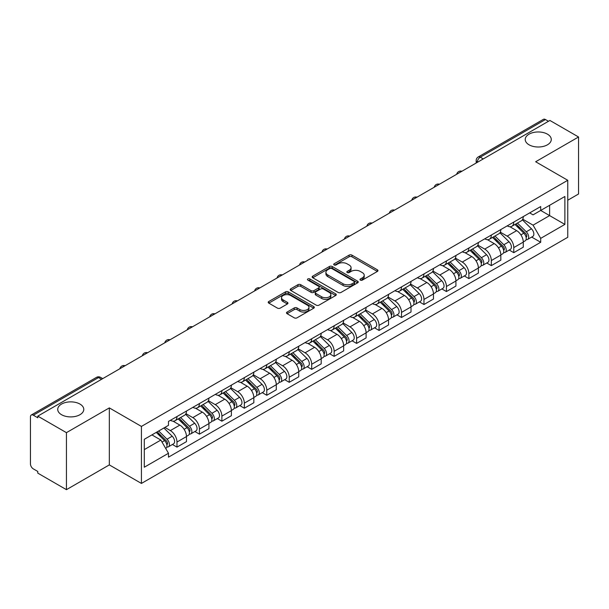 <?xml version="1.0" encoding="UTF-8"?>
<svg xmlns="http://www.w3.org/2000/svg" width="609" height="609" viewBox="0 0 609 609"><rect width="100%" height="100%" fill="white"/><g stroke="black" fill="none" stroke-linecap="round" stroke-linejoin="round"><path stroke-width="0.91" d="M360.383 280.11A1.401 0.807 0 0 0 362.363 280.11L377.374 271.447A1.994 1.157 0 0 0 377.961 270.624A1.994 1.157 0 0 0 377.374 269.81L351.949 255.133A1.994 1.157 0 0 0 349.117 255.133L334.105 263.796A1.401 0.807 0 0 0 333.702 264.367A1.401 0.807 0 0 0 334.105 264.938A1.401 0.807 0 0 0 336.084 264.938L338.025 263.819A6.394 3.692 0 0 1 347.069 263.819L349.193 265.037A6.394 3.692 0 0 1 351.066 267.648A6.394 3.692 0 0 1 349.193 270.259L347.244 271.386A1.401 0.807 0 0 0 346.841 271.957A1.401 0.807 0 0 0 347.244 272.527A1.401 0.807 0 0 0 349.223 272.527L351.165 271.401A6.394 3.692 0 0 1 360.208 271.401L362.332 272.626A6.394 3.692 0 0 1 364.205 275.238A6.394 3.692 0 0 1 362.332 277.849L360.383 278.968A1.401 0.807 0 0 0 359.98 279.539A1.401 0.807 0 0 0 360.383 280.11L360.383 278.968M79.962 404.071A13.025 7.521 0 0 0 65.764 402.442A13.025 7.521 0 0 0 57.726 409.385A13.025 7.521 0 0 0 61.539 414.706A13.025 7.521 0 0 0 75.737 416.335A13.025 7.521 0 0 0 83.776 409.385A13.025 7.521 0 0 0 79.962 404.071M547.461 134.163A13.025 7.521 0 0 0 533.263 132.534A13.025 7.521 0 0 0 525.224 139.484A13.025 7.521 0 0 0 529.038 144.797A13.025 7.521 0 0 0 543.236 146.434A13.025 7.521 0 0 0 551.274 139.484A13.025 7.521 0 0 0 547.461 134.163M287.098 312.067A1.994 1.157 0 0 0 286.512 312.881A1.994 1.157 0 0 0 287.098 313.696L294.231 317.814A1.994 1.157 0 0 0 297.055 317.814L313.726 308.192A1.994 1.157 0 0 0 314.313 307.378A1.994 1.157 0 0 0 313.726 306.555L288.301 291.878A1.994 1.157 0 0 0 285.476 291.878L268.805 301.501A1.994 1.157 0 0 0 268.219 302.315A1.994 1.157 0 0 0 268.805 303.13L277.422 308.108A1.994 1.157 0 0 0 280.247 308.108L287.379 303.99A1.994 1.157 0 0 0 287.966 303.175A1.994 1.157 0 0 0 287.379 302.361L283.109 299.887A5.344 3.083 0 0 1 281.541 297.71A5.344 3.083 0 0 1 284.837 294.855A5.344 3.083 0 0 1 290.668 295.525L307.408 305.193A5.344 3.083 0 0 1 308.969 307.378A5.344 3.083 0 0 1 305.672 310.225A5.344 3.083 0 0 1 299.849 309.555L297.055 307.948A1.994 1.157 0 0 0 294.231 307.948L287.098 312.067L287.098 313.696L294.231 309.608L294.231 307.948M141.425 426.422L109.323 407.893L66.434 432.656L37.788 416.122L549.904 120.453L578.55 136.987L535.661 161.75L567.755 180.287L141.425 426.422L141.425 483.432L567.755 237.289L567.755 180.287M338.17 292.449A1.994 1.157 0 0 0 340.994 292.449L357.666 282.82A1.994 1.157 0 0 0 358.252 282.005A1.994 1.157 0 0 0 357.666 281.191L332.24 266.506A1.994 1.157 0 0 0 329.408 266.506L312.737 276.136A1.994 1.157 0 0 0 312.158 276.95A1.994 1.157 0 0 0 312.737 277.765L338.17 292.449M308.428 280.414A1.401 0.807 0 0 1 309.844 280.612L309.844 278.945L335.696 293.873A1.994 1.157 0 0 1 336.282 294.687A1.994 1.157 0 0 1 335.696 295.51L319.025 305.132A1.994 1.157 0 0 1 316.2 305.132L290.767 290.447L290.767 288.818A1.994 1.157 0 0 0 290.188 289.633A1.994 1.157 0 0 0 290.767 290.447M290.767 288.818L297.908 284.7A1.994 1.157 0 0 1 300.732 284.7L311.047 290.653A1.994 1.157 0 0 0 313.871 290.653L318.606 287.92A1.994 1.157 0 0 0 319.185 287.105A1.994 1.157 0 0 0 318.606 286.291L307.865 280.087A1.401 0.807 0 0 1 307.454 279.516A1.401 0.807 0 0 1 308.321 278.77A1.401 0.807 0 0 1 309.844 278.945M66.434 432.656L66.434 489.666L37.788 473.124L37.788 471.465L33.328 468.892A4.073 2.352 -120 0 1 30.45 463.906L30.45 416.868A4.073 2.352 -120 0 1 31.295 415.003L96.496 377.359A4.073 2.352 60 0 1 98.529 377.565L33.328 415.209A4.073 2.352 -120 0 0 31.295 415.003M567.755 200.232L578.55 193.997L578.55 136.987M66.434 489.666L109.323 464.903L141.425 483.432M37.788 416.122L37.788 417.782L33.328 415.209M483.264 158.926L480.242 157.183A4.073 2.352 60 0 0 478.21 156.977L543.411 119.334A4.073 2.352 60 0 1 545.443 119.539L480.242 157.183A4.073 2.352 120 0 0 477.365 162.169L477.365 162.337M548.465 121.282L545.443 119.539M513.783 222.079A9.363 5.405 60 0 1 511.842 226.289L521.342 220.801A9.363 5.405 -120 0 0 523.276 216.598M500.301 232.166L507.16 236.125A9.363 5.405 60 0 1 513.783 247.597L523.276 242.108A9.363 5.405 -120 0 0 516.66 230.644L509.862 226.715M523.276 242.108L523.276 247.178L513.783 252.666L509.223 250.033M511.842 226.289A9.363 5.405 60 0 1 507.228 225.863M513.783 247.597L513.783 252.666M491.326 235.044A9.363 5.405 60 0 1 489.385 239.253L498.885 233.765A9.363 5.405 -120 0 0 500.826 229.563M486.774 262.997L491.326 265.631L500.826 260.142L500.826 255.072A9.363 5.405 -120 0 0 494.204 243.608L487.406 239.68M489.385 239.253A9.363 5.405 60 0 1 484.779 238.827M477.844 245.13L484.703 249.089A9.363 5.405 60 0 1 491.326 260.561L491.326 265.631M468.869 248.008A9.363 5.405 60 0 1 466.936 252.21L476.436 246.729A9.363 5.405 -120 0 0 478.369 242.527M464.317 275.961L468.869 278.595L478.369 273.106L478.369 268.036A9.363 5.405 -120 0 0 471.754 256.572L464.949 252.644M466.936 252.21A9.363 5.405 60 0 1 462.322 251.791M455.387 258.094L462.254 262.053A9.363 5.405 60 0 1 468.869 273.525L468.869 278.595M446.42 260.972A9.363 5.405 60 0 1 444.479 265.174L453.979 259.693A9.363 5.405 -120 0 0 455.92 255.491M441.868 288.925L446.42 291.551L455.92 286.07L455.92 281A9.363 5.405 -120 0 0 449.297 269.536L442.499 265.608M444.479 265.174A9.363 5.405 60 0 1 439.873 264.755M432.938 271.058L439.797 275.017A9.363 5.405 60 0 1 446.42 286.489L446.42 291.551M423.963 273.936A9.363 5.405 60 0 1 422.029 278.138L431.522 272.657A9.363 5.405 -120 0 0 433.463 268.455M419.411 301.889L423.963 304.515L433.463 299.034L433.463 293.964A9.363 5.405 -120 0 0 426.84 282.5L420.043 278.572M422.029 278.138A9.363 5.405 60 0 1 417.416 277.719M410.481 284.022L417.348 287.981A9.363 5.405 60 0 1 423.963 299.445L423.963 304.515M401.514 286.9A9.363 5.405 60 0 1 399.573 291.102L409.073 285.621A9.363 5.405 -120 0 0 411.014 281.419M396.954 314.853L401.514 317.479L411.014 311.998L411.014 306.928A9.363 5.405 -120 0 0 404.391 295.456L397.593 291.536M399.573 291.102A9.363 5.405 60 0 1 394.959 290.683M388.032 296.986L394.891 300.945A9.363 5.405 60 0 1 401.514 312.409L401.514 317.479M379.057 299.864A9.363 5.405 60 0 1 377.116 304.066L386.616 298.585A9.363 5.405 -120 0 0 388.557 294.383M374.505 327.817L379.057 330.443L388.557 324.962L388.557 319.892A9.363 5.405 -120 0 0 381.934 308.42L375.136 304.5M377.116 304.066A9.363 5.405 60 0 1 372.51 303.647M365.575 309.951L372.434 313.909A9.363 5.405 60 0 1 379.057 325.373L379.057 330.443M356.6 312.828A9.363 5.405 60 0 1 354.666 317.03L364.167 311.549A9.363 5.405 -120 0 0 366.1 307.339M352.048 340.781L356.608 343.407L366.1 337.926L366.1 332.857A9.363 5.405 -120 0 0 359.485 321.385L352.68 317.464M354.666 317.03A9.363 5.405 60 0 1 350.053 316.611M343.118 322.907L349.985 326.873A9.363 5.405 60 0 1 356.608 338.338L356.608 343.407M334.151 325.792A9.363 5.405 60 0 1 332.209 329.994L341.71 324.513A9.363 5.405 -120 0 0 343.651 320.304M329.598 353.745L334.151 356.372L343.651 350.891L343.651 345.821A9.363 5.405 -120 0 0 337.028 334.349L330.23 330.428M332.209 329.994A9.363 5.405 60 0 1 327.604 329.576M320.669 335.871L327.528 339.837A9.363 5.405 60 0 1 334.151 351.302L334.151 356.372M311.694 338.756A9.363 5.405 60 0 1 309.76 342.958L319.261 337.47A9.363 5.405 -120 0 0 321.194 333.268M307.142 366.709L311.694 369.336L321.194 363.855L321.194 358.785A9.363 5.405 -120 0 0 314.579 347.313L307.773 343.385M309.76 342.958A9.363 5.405 60 0 1 305.147 342.532M298.212 348.835L305.079 352.801A9.363 5.405 60 0 1 311.694 364.266L311.694 369.336M289.245 351.72A9.363 5.405 60 0 1 287.303 355.922L296.804 350.434A9.363 5.405 -120 0 0 298.745 346.232M284.685 379.666L289.245 382.3L298.745 376.811L298.745 371.749A9.363 5.405 -120 0 0 292.122 360.277L285.324 356.349M287.303 355.922A9.363 5.405 60 0 1 282.698 355.496M275.763 361.799L282.622 365.765A9.363 5.405 60 0 1 289.245 377.23L289.245 382.3M266.788 364.684A9.363 5.405 60 0 1 264.846 368.887L274.347 363.398A9.363 5.405 -120 0 0 276.288 359.196M262.235 392.63L266.788 395.264L276.288 389.775L276.288 384.705A9.363 5.405 -120 0 0 269.665 373.241L262.867 369.313M264.846 368.887A9.363 5.405 60 0 1 260.241 368.46M253.306 374.763L260.165 378.722A9.363 5.405 60 0 1 266.788 390.194L266.788 395.264M244.338 377.649A9.363 5.405 60 0 1 242.397 381.851L251.898 376.362A9.363 5.405 -120 0 0 253.831 372.16M239.779 405.594L244.338 408.228L253.839 402.739L253.839 397.669A9.363 5.405 -120 0 0 247.216 386.205L240.418 382.277M242.397 381.851A9.363 5.405 60 0 1 237.784 381.424M230.857 387.727L237.716 391.686A9.363 5.405 60 0 1 244.338 403.158L244.338 408.228M221.882 390.605A9.363 5.405 60 0 1 219.94 394.815L229.441 389.326A9.363 5.405 -120 0 0 231.382 385.124M217.329 418.558L221.882 421.192L231.382 415.703L231.382 410.633A9.363 5.405 -120 0 0 224.759 399.169L217.961 395.241M219.94 394.815A9.363 5.405 60 0 1 215.335 394.388M208.4 400.692L215.259 404.65A9.363 5.405 60 0 1 221.882 416.122L221.882 421.192M199.425 403.569A9.363 5.405 60 0 1 197.491 407.779L206.991 402.29A9.363 5.405 -120 0 0 208.925 398.088M194.872 431.522L199.425 434.156L208.925 428.667L208.925 423.598A9.363 5.405 -120 0 0 202.31 412.133L195.504 408.205M197.491 407.779A9.363 5.405 60 0 1 192.878 407.352M185.943 413.656L192.809 417.614A9.363 5.405 60 0 1 199.425 429.086L199.425 434.156M176.975 416.533A9.363 5.405 60 0 1 175.034 420.735L184.535 415.254A9.363 5.405 -120 0 0 186.476 411.052M172.423 444.486L176.975 447.12L186.476 441.632L186.476 436.562A9.363 5.405 -120 0 0 179.853 425.097L173.055 421.169M175.034 420.735A9.363 5.405 60 0 1 170.429 420.317M164.887 427.419L170.353 430.578A9.363 5.405 60 0 1 176.975 442.05L176.975 447.12M529.685 212.899L533.065 214.855L564.878 196.486L549.622 205.294L549.622 215.601L533.065 225.155L522.75 219.202M144.303 449.609L160.852 440.056L168.48 453.263L144.303 467.225L144.303 439.302L168.48 425.341L168.48 421.436L540.693 206.542L540.693 210.448L564.878 224.409L540.693 238.37L533.065 225.155M564.878 196.486L564.878 224.409M168.48 453.263L168.48 457.169L540.693 242.275L540.693 238.37M109.323 407.893L109.323 464.903M160.852 440.056L151.93 434.902M531.68 237.068L540.693 242.275M360.947 280.307L362.332 279.508A6.394 3.692 0 0 0 364.205 276.897L364.205 275.238M351.066 267.648L351.066 269.315A6.394 3.692 0 0 1 349.193 271.926L347.808 272.725M377.352 271.462L351.949 256.792A1.994 1.157 0 0 0 349.117 256.792L334.668 265.136M357.643 282.835L332.24 268.173A1.994 1.157 0 0 0 329.408 268.173L312.767 277.78M354.133 282.576A1.401 0.807 0 0 0 354.545 282.005A1.401 0.807 0 0 0 354.133 281.434L331.814 268.546A1.401 0.807 0 0 0 329.834 268.546L327.787 269.734A6.394 3.692 0 0 0 325.914 272.337A6.394 3.692 0 0 0 327.787 274.948L343.042 283.764A6.394 3.692 0 0 0 352.086 283.764L354.133 282.576L354.133 284.243A1.401 0.807 0 0 0 354.545 283.672L354.545 282.005M325.914 272.337L325.914 274.004A6.394 3.692 0 0 0 327.787 276.615L327.787 274.948M354.133 284.243L352.086 285.423A6.394 3.692 0 0 1 343.042 285.423L327.787 276.615M290.798 290.463L297.908 286.359L297.908 284.7M319.185 287.105L319.185 288.765A1.994 1.157 0 0 1 318.606 289.579L313.871 292.312A1.994 1.157 0 0 1 311.047 292.312L300.732 286.359A1.994 1.157 0 0 0 297.908 286.359M309.844 280.612L335.673 295.525M321.75 296.834A5.344 3.083 0 0 0 327.573 297.504A5.344 3.083 0 0 0 330.87 294.649A5.344 3.083 0 0 0 329.302 292.465L323.409 289.062A1.994 1.157 0 0 0 320.578 289.062L315.85 291.795A1.994 1.157 0 0 0 315.264 292.609A1.994 1.157 0 0 0 315.85 293.424L321.75 296.834L321.75 298.494A5.344 3.083 0 0 0 327.573 299.164A5.344 3.083 0 0 0 330.87 296.309L330.87 294.649M315.264 292.609L315.264 294.269A1.994 1.157 0 0 0 315.85 295.091L315.85 293.424M321.75 298.494L315.85 295.091M308.969 307.378L308.969 309.037A5.344 3.083 0 0 1 305.672 311.884A5.344 3.083 0 0 1 299.849 311.222L297.055 309.608A1.994 1.157 0 0 0 294.231 309.608M281.541 297.71L281.541 299.369A5.344 3.083 0 0 0 283.109 301.554L283.109 299.887M287.379 302.361L287.379 303.99L283.109 301.554M313.726 306.555L313.726 308.192L288.301 293.538A1.994 1.157 0 0 0 285.476 293.538L268.828 303.145M514.986 224.47L523.831 233.194A5.085 2.938 60 0 1 525.179 240.821L523.276 241.918M516.752 226.213L520.505 228.375M515.968 223.899L525.658 233.46A2.444 1.408 60 0 1 526.298 237.122A2.444 1.408 60 0 1 526.077 237.206M517.437 223.054L526.283 231.785A5.085 2.938 60 0 1 527.622 239.413A5.085 2.938 60 0 1 526.085 239.573M522.385 219.834L531.459 228.794A5.085 2.938 60 0 1 532.806 236.421L527.622 239.413M492.536 237.434L501.382 246.158A5.085 2.938 60 0 1 502.722 253.786L500.826 254.882M494.295 239.17L498.048 241.339M493.518 236.863L503.201 246.424A2.444 1.408 60 0 1 503.849 250.086A2.444 1.408 60 0 1 503.62 250.17M494.98 236.018L503.826 244.749A5.085 2.938 60 0 1 505.166 252.377A5.085 2.938 60 0 1 503.635 252.537M499.928 232.798L509.01 241.758A5.085 2.938 60 0 1 510.35 249.386L505.166 252.377M470.079 250.398L478.925 259.122A5.085 2.938 60 0 1 480.265 266.75L478.369 267.846M471.846 252.134L475.591 254.303M471.061 249.827L480.745 259.388A2.444 1.408 60 0 1 481.392 263.05A2.444 1.408 60 0 1 481.171 263.134M472.531 248.982L481.376 257.714A5.085 2.938 60 0 1 482.716 265.341A5.085 2.938 60 0 1 481.179 265.501M477.479 245.762L486.553 254.722A5.085 2.938 60 0 1 487.9 262.35L482.716 265.341M447.63 263.362L456.476 272.086A5.085 2.938 60 0 1 457.816 279.714L455.913 280.81M449.389 265.098L453.142 267.267M448.605 262.791L458.295 272.352A2.444 1.408 60 0 1 458.942 276.014A2.444 1.408 60 0 1 458.714 276.098M450.074 261.946L458.92 270.67A5.085 2.938 60 0 1 460.259 278.305A5.085 2.938 60 0 1 458.722 278.465M455.022 258.726L464.104 267.678A5.085 2.938 60 0 1 465.443 275.314L460.259 278.305M425.173 276.326L434.019 285.05A5.085 2.938 60 0 1 435.359 292.678L433.463 293.774M426.939 278.062L430.685 280.231M426.155 275.755L435.838 285.309A2.444 1.408 60 0 1 436.486 288.978A2.444 1.408 60 0 1 436.265 289.062M427.617 274.91L436.463 283.634A5.085 2.938 60 0 1 437.81 291.269A5.085 2.938 60 0 1 436.272 291.429M432.573 271.69L441.647 280.642A5.085 2.938 60 0 1 442.987 288.278L437.81 291.269M402.716 289.29L411.562 298.014A5.085 2.938 60 0 1 412.91 305.642L411.006 306.738M404.483 291.026L408.236 293.195M403.698 288.719L413.389 298.273A2.444 1.408 60 0 1 414.029 301.935A2.444 1.408 60 0 1 413.808 302.026M405.168 287.874L414.013 296.598A5.085 2.938 60 0 1 415.353 304.234A5.085 2.938 60 0 1 413.815 304.393M410.116 284.654L419.198 293.607A5.085 2.938 60 0 1 420.537 301.242L415.353 304.234M380.267 302.247L389.113 310.978A5.085 2.938 60 0 1 390.453 318.606L388.557 319.702M382.033 303.99L385.779 306.152M381.249 301.683L390.932 311.237A2.444 1.408 60 0 1 391.579 314.899A2.444 1.408 60 0 1 391.359 314.99M382.711 300.838L391.557 309.562A5.085 2.938 60 0 1 392.904 317.19A5.085 2.938 60 0 1 391.366 317.358M387.667 297.618L396.741 306.571A5.085 2.938 60 0 1 398.08 314.198L392.904 317.19M357.81 315.211L366.656 323.942A5.085 2.938 60 0 1 368.003 331.57L366.1 332.666M359.576 316.954L363.329 319.116M358.792 314.647L368.483 324.201A2.444 1.408 60 0 1 369.123 327.863A2.444 1.408 60 0 1 368.902 327.954M360.262 313.802L369.107 322.526A5.085 2.938 60 0 1 370.447 330.154A5.085 2.938 60 0 1 368.909 330.322M365.21 310.582L374.284 319.535A5.085 2.938 60 0 1 375.631 327.162L370.447 330.154M335.361 328.175L344.207 336.906A5.085 2.938 60 0 1 345.547 344.534L343.651 345.63M337.12 329.918L340.873 332.08M336.343 327.612L346.026 337.165A2.444 1.408 60 0 1 346.673 340.827A2.444 1.408 60 0 1 346.445 340.918M337.805 326.767L346.65 335.49A5.085 2.938 60 0 1 347.99 343.118A5.085 2.938 60 0 1 346.46 343.286M342.753 323.546L351.835 332.499A5.085 2.938 60 0 1 353.174 340.127L347.99 343.118M312.904 341.139L321.75 349.87A5.085 2.938 60 0 1 323.09 357.498L321.194 358.594M314.67 342.882L318.416 345.044M313.886 340.576L323.569 350.129A2.444 1.408 60 0 1 324.216 353.791A2.444 1.408 60 0 1 323.996 353.882M315.355 339.731L324.201 348.455A5.085 2.938 60 0 1 325.541 356.082A5.085 2.938 60 0 1 324.003 356.25M320.304 336.511L329.378 345.463A5.085 2.938 60 0 1 330.725 353.091L325.541 356.082M290.455 354.103L299.301 362.827A5.085 2.938 60 0 1 300.64 370.462L298.737 371.559M292.213 355.846L295.966 358.008M291.429 353.54L301.12 363.093A2.444 1.408 60 0 1 301.76 366.755A2.444 1.408 60 0 1 301.539 366.846M292.899 352.695L301.744 361.419A5.085 2.938 60 0 1 303.084 369.046A5.085 2.938 60 0 1 301.546 369.214M297.847 349.475L306.928 358.427A5.085 2.938 60 0 1 308.268 366.055L303.084 369.046M267.998 367.067L276.844 375.791A5.085 2.938 60 0 1 278.184 383.426L276.288 384.523M269.764 368.81L273.51 370.972M268.98 366.504L278.663 376.058A2.444 1.408 60 0 1 279.31 379.719A2.444 1.408 60 0 1 279.089 379.81M270.442 365.651L279.287 374.383A5.085 2.938 60 0 1 280.635 382.01A5.085 2.938 60 0 1 279.097 382.178M275.397 362.431L284.472 371.391A5.085 2.938 60 0 1 285.811 379.019L280.635 382.01M245.541 380.031L254.387 388.755A5.085 2.938 60 0 1 255.734 396.39L253.831 397.487M247.307 381.774L251.06 383.936M246.523 379.468L256.214 389.022A2.444 1.408 60 0 1 256.853 392.683A2.444 1.408 60 0 1 256.633 392.775M247.992 378.615L256.838 387.347A5.085 2.938 60 0 1 258.178 394.975A5.085 2.938 60 0 1 256.64 395.134M252.941 375.395L262.015 384.355A5.085 2.938 60 0 1 263.362 391.983L258.178 394.975M223.092 392.995L231.938 401.719A5.085 2.938 60 0 1 233.277 409.347L231.382 410.443M224.858 394.739L228.603 396.901M224.074 392.424L233.757 401.986A2.444 1.408 60 0 1 234.404 405.647A2.444 1.408 60 0 1 234.176 405.731M225.536 391.579L234.381 400.311A5.085 2.938 60 0 1 235.729 407.939A5.085 2.938 60 0 1 234.191 408.099M230.484 388.359L239.565 397.319A5.085 2.938 60 0 1 240.905 404.947L235.729 407.939M200.635 405.959L209.481 414.683A5.085 2.938 60 0 1 210.828 422.311L208.925 423.407M202.401 407.695L206.154 409.865M201.617 405.388L211.308 414.95A2.444 1.408 60 0 1 211.947 418.611A2.444 1.408 60 0 1 211.726 418.695M203.086 404.543L211.932 413.275A5.085 2.938 60 0 1 213.272 420.903A5.085 2.938 60 0 1 211.734 421.063M208.034 401.323L217.108 410.283A5.085 2.938 60 0 1 218.456 417.911L213.272 420.903M178.186 418.923L187.032 427.647A5.085 2.938 60 0 1 188.371 435.275L186.476 436.371M179.944 420.659L183.697 422.829M179.168 418.353L188.851 427.914A2.444 1.408 60 0 1 189.498 431.575A2.444 1.408 60 0 1 189.27 431.659M180.629 417.508L189.475 426.239A5.085 2.938 60 0 1 190.815 433.867A5.085 2.938 60 0 1 189.277 434.027M185.578 414.287L194.659 423.247A5.085 2.938 60 0 1 195.999 430.875L190.815 433.867M156.254 432.405L164.575 440.611A5.085 2.938 60 0 1 165.914 448.239L165.663 448.384M157.495 433.623L161.24 435.793M157.236 431.834L166.394 440.878A2.444 1.408 60 0 1 167.041 444.54A2.444 1.408 60 0 1 166.82 444.623M158.705 430.989L167.018 439.196A5.085 2.938 60 0 1 168.366 446.831A5.085 2.938 60 0 1 166.828 446.991M163.882 427.998L172.202 436.204A5.085 2.938 60 0 1 173.542 443.839L168.366 446.831M477.509 162.253L477.365 162.169A4.073 2.352 0 0 1 476.169 160.51L476.169 163.022M199.425 429.086L208.925 423.598M221.882 416.122L231.382 410.633M244.338 403.158L253.839 397.669M266.788 390.194L276.288 384.705M289.245 377.23L298.745 371.749M311.694 364.266L321.194 358.785M334.151 351.302L343.651 345.821M356.608 338.338L366.1 332.857M379.057 325.373L388.557 319.892M401.514 312.409L411.014 306.928M423.963 299.445L433.463 293.964M446.42 286.489L455.92 281M468.869 273.525L478.369 268.036M491.326 260.561L500.826 255.072M176.975 442.05L186.476 436.562M170.353 430.578L179.853 425.097M192.809 417.614L202.31 412.133M215.259 404.65L224.759 399.169M237.716 391.686L247.216 386.205M260.165 378.722L269.665 373.241M282.622 365.765L292.122 360.277M305.079 352.801L314.579 347.313M327.528 339.837L337.028 334.349M349.985 326.873L359.485 321.385M372.434 313.909L381.934 308.42M394.891 300.945L404.391 295.456M417.348 287.981L426.84 282.5M439.797 275.017L449.297 269.536M462.254 262.053L471.754 256.572M484.703 249.089L494.204 243.608M507.16 236.125L516.66 230.644M461.569 171.456A4.073 2.352 120 0 0 459.772 172.492M439.112 184.42A4.073 2.352 120 0 0 437.315 185.456M416.663 197.385A4.073 2.352 120 0 0 414.858 198.42M394.206 210.349A4.073 2.352 120 0 0 392.409 211.384M371.749 223.305A4.073 2.352 120 0 0 369.952 224.348M349.3 236.269A4.073 2.352 120 0 0 347.503 237.312M326.843 249.233A4.073 2.352 120 0 0 325.046 250.276M304.393 262.197A4.073 2.352 120 0 0 302.597 263.24M281.937 275.161A4.073 2.352 120 0 0 280.14 276.204M259.487 288.126A4.073 2.352 120 0 0 257.683 289.161M237.03 301.09A4.073 2.352 120 0 0 235.234 302.125M214.574 314.054A4.073 2.352 120 0 0 212.777 315.089M192.124 327.018A4.073 2.352 120 0 0 190.328 328.053M169.667 339.982A4.073 2.352 120 0 0 167.871 341.017M147.218 352.946A4.073 2.352 120 0 0 145.422 353.981M124.761 365.91A4.073 2.352 120 0 0 122.965 366.945M101.551 379.308L98.529 377.565A4.073 2.352 120 0 1 100.569 377.359A4.073 4.073 0 0 0 96.496 377.359M362.332 279.508L362.332 277.849M347.244 272.527L347.244 271.386M349.193 271.926L349.193 270.259M334.105 264.938L334.105 263.796M349.117 256.792L349.117 255.133M351.949 256.792L351.949 255.133M377.374 271.447L377.374 269.81M312.737 277.765L312.737 276.136M329.408 268.173L329.408 266.506M332.24 268.173L332.24 266.506M357.666 282.82L357.666 281.191M343.042 285.423L343.042 283.764M352.086 285.423L352.086 283.764M300.732 286.359L300.732 284.7M311.047 292.312L311.047 290.653M313.871 292.312L313.871 290.653M318.606 289.579L318.606 287.92M335.696 295.51L335.696 293.873M297.055 309.608L297.055 307.948M299.849 311.222L299.849 309.555M268.805 303.13L268.805 301.501M285.476 293.538L285.476 291.878M288.301 293.538L288.301 291.878M523.831 233.194L520.908 234.884M526.808 236.003L525.887 236.536M531.459 228.794L526.283 231.785M501.382 246.158L498.459 247.848M504.351 248.967L503.437 249.492M509.01 241.758L503.826 244.749M478.925 259.122L476.002 260.812M481.902 261.931L480.981 262.456M486.553 254.722L481.376 257.714M456.476 272.086L453.553 273.776M459.445 274.895L458.531 275.42M464.104 267.678L458.92 270.67M434.019 285.05L431.096 286.74M436.988 287.859L436.074 288.384M441.647 280.642L436.463 283.634M411.562 298.014L408.639 299.704M414.539 300.823L413.618 301.348M419.198 293.607L414.013 296.598M389.113 310.978L386.19 312.661M392.082 313.787L391.168 314.313M396.741 306.571L391.557 309.562M366.656 323.942L363.733 325.625M369.633 326.744L368.711 327.277M374.284 319.535L369.107 322.526M344.207 336.906L341.284 338.589M347.176 339.708L346.262 340.241M351.835 332.499L346.65 335.49M321.75 349.87L318.827 351.553M324.726 352.672L323.805 353.205M329.378 345.463L324.201 348.455M299.301 362.827L296.377 364.517M302.27 365.636L301.348 366.169M306.928 358.427L301.744 361.419M276.844 375.791L273.921 377.481M279.813 378.6L278.899 379.133M284.472 371.391L279.287 374.383M254.387 388.755L251.464 390.445M257.363 391.564L256.442 392.097M262.015 384.355L256.838 387.347M231.938 401.719L229.014 403.409M234.907 404.528L233.993 405.061M239.565 397.319L234.381 400.311M209.481 414.683L206.558 416.373M212.457 417.492L211.536 418.018M217.108 410.283L211.932 413.275M187.032 427.647L184.108 429.337M190 430.456L189.087 430.982M194.659 423.247L189.475 426.239M164.575 440.611L162.024 442.081M167.544 443.421L166.63 443.946M172.202 436.204L167.018 439.196M461.911 171.258A4.073 4.073 0 0 0 456.689 174.273M439.462 184.222A4.073 4.073 0 0 0 434.232 187.237M417.005 197.179A4.073 4.073 0 0 0 411.783 200.201M394.548 210.143A4.073 4.073 0 0 0 389.326 213.165M372.099 223.107A4.073 4.073 0 0 0 366.877 226.122M349.642 236.071A4.073 4.073 0 0 0 344.42 239.086M327.193 249.035A4.073 4.073 0 0 0 321.971 252.05M304.736 261.999A4.073 4.073 0 0 0 299.514 265.014M282.287 274.964A4.073 4.073 0 0 0 277.057 277.978M259.83 287.928A4.073 4.073 0 0 0 254.608 290.942M237.373 300.892A4.073 4.073 0 0 0 232.151 303.906M214.924 313.856A4.073 4.073 0 0 0 209.702 316.87M192.467 326.82A4.073 4.073 0 0 0 187.245 329.834M170.018 339.784A4.073 4.073 0 0 0 164.788 342.798M147.561 352.748A4.073 4.073 0 0 0 142.339 355.763M125.104 365.704A4.073 4.073 0 0 0 119.882 368.727M102.746 378.615L100.569 377.359M478.21 156.977A4.073 4.073 0 0 0 476.169 160.51"/></g></svg>
